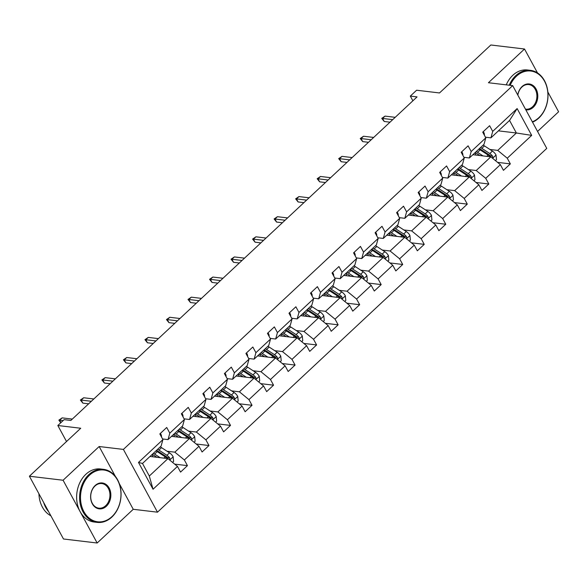 <?xml version="1.0" encoding="UTF-8"?>
<svg xmlns="http://www.w3.org/2000/svg" width="588" height="588" viewBox="0 0 588 588"><rect width="100%" height="100%" fill="white"/><g stroke="black" fill="none" stroke-linecap="round" stroke-linejoin="round"><path stroke-width="0.88" d="M115.366 476.368L99.159 446.52L63.078 480.242L97.16 543.011L63.482 538.99L29.4 476.221L80.732 428.248L57.83 425.514L66.525 441.522M63.078 480.242L29.4 476.221M537.513 72.941L524.518 49.01L490.84 44.989L439.508 92.955L416.605 90.221L410.328 96.094L412.886 100.798M537.557 131.447L558.6 111.779L547.854 91.993M157.488 512.185L546.759 148.397L512.677 85.62L123.407 449.416L157.488 512.185L133.248 509.289L119.291 483.586M97.16 543.011L133.248 509.289M489.936 149.47L497.735 150.403L516.367 132.991L531.684 135.38L507.26 158.201L510.347 163.89L497.566 162.362M498.404 130.852L516.367 132.991L509.546 120.437L490.921 137.849L485.453 137.195M497.735 150.403L507.26 158.201M468.408 169.587L476.206 170.52L490.833 156.849L500.359 164.655L503.446 170.336L510.347 163.89M500.359 164.655L485.732 178.318L488.819 184.007L476.037 182.478M446.887 189.704L454.678 190.637L469.312 176.966L478.838 184.772L481.925 190.453L488.819 184.007M478.838 184.772L464.211 198.435L467.291 204.124L454.509 202.595M425.359 209.82L433.158 210.754L447.784 197.083L457.31 204.889L460.397 210.57L467.291 204.124M457.31 204.889L442.683 218.56L445.77 224.241L432.988 222.712M403.831 229.945L411.629 230.871L426.256 217.2L435.781 225.006L438.868 230.687L445.77 224.241M435.781 225.006L421.155 238.677L424.242 244.358L411.46 242.829M382.303 250.062L390.101 250.988L404.728 237.317L414.253 245.123L417.34 250.804L424.242 244.358M414.253 245.123L399.627 258.793L402.714 264.475L389.932 262.946M360.782 270.179L368.573 271.105L383.2 257.441L392.733 265.239L395.812 270.921L402.714 264.475M392.733 265.239L378.099 278.91L381.186 284.592L368.404 283.063M339.254 290.296L347.052 291.222L361.679 277.558L371.204 285.356L374.291 291.038L381.186 284.592M371.204 285.356L356.578 299.027L359.665 304.709L346.876 303.18M317.726 310.413L325.524 311.339L340.151 297.675L349.676 305.473L352.763 311.155L359.665 304.709M349.676 305.473L335.05 319.144L338.137 324.826L325.355 323.297M296.198 330.529L303.996 331.456L318.623 317.792L328.148 325.59L331.235 331.272L338.137 324.826M328.148 325.59L313.522 339.261L316.609 344.943L303.827 343.421M274.669 350.646L282.468 351.58L297.094 337.909L306.62 345.707L309.707 351.389L316.609 344.943M306.62 345.707L291.993 359.378L295.08 365.06L282.299 363.538M253.149 370.763L260.94 371.697L275.574 358.026L285.099 365.824L288.186 371.506L295.08 365.06M285.099 365.824L270.473 379.495L273.552 385.177L260.771 383.655M231.621 390.88L239.419 391.814L254.045 378.143L263.571 385.941L266.658 391.63L273.552 385.177M263.571 385.941L248.944 399.612L252.031 405.294L239.25 403.772M210.092 410.997L217.891 411.931L232.517 398.26L242.043 406.058L245.13 411.747L252.031 405.294M242.043 406.058L227.416 419.729L230.503 425.411L217.722 423.889M188.564 431.114L196.363 432.048L210.989 418.377L220.515 426.175L223.602 431.864L230.503 425.411M220.515 426.175L205.888 439.846L208.975 445.528L196.194 444.006M167.043 451.231L174.834 452.165L189.461 438.494L198.994 446.292L202.074 451.981L208.975 445.528M198.994 446.292L184.367 459.963L187.447 465.645L174.665 464.123M177.466 466.409L153.042 489.238L138.489 462.433L162.913 439.603L161.119 446.057L142.494 463.469L149.308 476.023L167.94 458.611L177.466 466.409L180.553 472.098L187.447 465.645M169.807 433.158L184.434 419.487L182.648 425.94L168.021 439.611L169.807 433.158L166.72 427.476L159.826 433.922L162.913 439.603M191.335 413.041L205.962 399.37L204.176 405.823L189.549 419.494L191.335 413.041L188.248 407.359L181.354 413.805L184.434 419.487M212.863 392.924L227.49 379.253L225.704 385.706L211.07 399.377L212.863 392.924L209.776 387.242L202.875 393.688L205.962 399.37M234.391 372.807L249.018 359.136L247.225 365.589L232.598 379.26L234.391 372.807L231.304 367.125L224.403 373.571L227.49 379.253M255.912 352.69L270.539 339.019L268.753 345.472L254.126 359.136L255.912 352.69L252.833 347.008L245.931 353.454L249.018 359.136M277.44 332.573L292.067 318.902L290.281 325.355L275.654 339.019L277.44 332.573L274.353 326.891L267.459 333.337L270.539 339.019M298.969 312.456L313.595 298.785L311.809 305.238L297.183 318.902L298.969 312.456L295.882 306.774L288.98 313.22L292.067 318.902M320.497 292.339L335.123 278.668L333.33 285.121L318.703 298.785L320.497 292.339L317.41 286.65L310.508 293.103L313.595 298.785M342.025 272.222L356.651 258.551L354.858 264.997L340.231 278.668L342.025 272.222L338.938 266.533L332.036 272.986L335.123 278.668M363.546 252.105L378.172 238.434L376.386 244.88L361.76 258.551L363.546 252.105L360.459 246.416L353.564 252.869L356.651 258.551M385.074 231.988L399.7 218.317L397.914 224.763L383.288 238.434L385.074 231.988L381.987 226.299L375.085 232.752L378.172 238.434M406.602 211.864L421.228 198.2L419.442 204.646L404.809 218.317L406.602 211.864L403.515 206.182L396.613 212.628L399.7 218.317M428.13 191.747L442.757 178.083L440.963 184.529L426.337 198.2L428.13 191.747L425.043 186.065L418.141 192.511L421.228 198.2M449.651 171.63L464.277 157.966L462.491 164.412L447.865 178.083L449.651 171.63L446.571 165.948L439.67 172.394L442.757 178.083M471.179 151.513L485.806 137.849L484.02 144.295L469.393 157.966L471.179 151.513L468.092 145.831L461.198 152.277L464.277 157.966M490.921 137.849L492.707 131.396L489.62 125.714L482.719 132.16L485.806 137.849M492.707 131.396L517.131 108.574L531.684 135.38M57.83 425.514L64.114 419.648L70.847 420.449L417.061 96.895L410.328 96.094M469.393 157.966L463.925 157.312M472.877 154.71L490.833 156.849M476.206 170.52L485.732 178.318M447.865 178.083L442.404 177.429M451.349 174.827L469.312 176.966M454.678 190.637L464.211 198.435M426.337 198.2L420.876 197.546M429.828 194.944L447.784 197.083M433.158 210.754L442.683 218.56M404.809 218.317L399.348 217.663M408.3 215.061L426.256 217.2M411.629 230.871L421.155 238.677M383.288 238.434L377.819 237.78M386.772 235.178L404.728 237.317M390.101 250.988L399.627 258.793M361.76 258.551L356.299 257.897M365.244 255.295L383.2 257.441M368.573 271.105L378.099 278.91M340.231 278.668L334.77 278.014M343.723 275.412L361.679 277.558M347.052 291.222L356.578 299.027M318.703 298.785L313.242 298.138M322.195 295.529L340.151 297.675M325.524 311.339L335.05 319.144M297.183 318.902L291.714 318.255M300.666 315.646L318.623 317.792M303.996 331.456L313.522 339.261M275.654 339.019L270.186 338.372M279.138 335.763L297.094 337.909M282.468 351.58L291.993 359.378M254.126 359.136L248.665 358.489M257.61 355.88L275.574 358.026M260.94 371.697L270.473 379.495M232.598 379.26L227.137 378.606M236.089 375.997L254.045 378.143M239.419 391.814L248.944 399.612M211.07 399.377L205.609 398.723M214.561 396.114L232.517 398.26M217.891 411.931L227.416 419.729M189.549 419.494L184.081 418.84M193.033 416.23L210.989 418.377M196.363 432.048L205.888 439.846M168.021 439.611L162.56 438.957M171.505 436.347L189.461 438.494M174.834 452.165L184.367 459.963M138.489 462.433L142.494 463.469M99.159 446.52L123.407 449.416M524.518 49.01L488.43 82.732L512.677 85.62M149.984 456.464L167.94 458.611M149.308 476.023L153.042 489.238M517.131 108.574L509.546 120.437M160.179 433.591L160.781 433.988A5.667 2.653 46.9 0 1 161.435 436.891M60.785 422.757L58.851 420.148L59.682 420.192L62.166 417.877L72.309 419.082M60.976 422.581L59.682 420.192L63.085 420.604M58.851 420.148L62.166 417.877M172.541 462.381L173.592 461.404L173.129 456.722A5.667 2.653 -133.1 0 0 169.52 452.856L161.546 447.644A16.346 7.651 -133.1 0 0 160.259 446.858M152.145 454.45L152.924 456.817M160.142 457.677L154.651 454.098A16.346 7.651 -133.1 0 0 153.358 453.311M156.952 457.302L154.688 455.825A13.568 6.35 -133.1 0 0 152.16 454.428M169.388 459.801L169.925 458.853L169.653 457.876A5.667 2.653 -133.1 0 0 166.896 455.303L158.929 450.099A16.346 7.651 -133.1 0 0 157.635 449.313M156.437 450.43A13.568 6.35 46.9 0 1 158.966 451.827L166.941 457.03A2.889 1.352 46.9 0 1 167.712 457.648L169.653 457.876M155.982 450.856A16.346 7.651 46.9 0 1 157.268 451.643L165.243 456.854A5.667 2.653 46.9 0 1 167.227 458.53M89.494 475.214A26.07 20.146 96.8 0 0 83.9 511.641A26.07 20.146 96.8 0 0 111.97 516.609A26.07 20.146 96.8 0 0 117.571 480.175A26.07 20.146 96.8 0 0 89.494 475.214M111.845 517.072A26.717 20.639 -83.2 0 1 97.167 522.387A26.717 20.639 -83.2 0 1 80.078 503.196A26.717 20.639 -83.2 0 1 88.817 474.656A26.717 20.639 -83.2 0 1 103.495 469.334A26.717 20.639 -83.2 0 1 120.577 488.525A26.717 20.639 -83.2 0 1 111.845 517.072M95.116 485.563A13.039 10.069 -83.2 0 1 109.155 488.04A13.039 10.069 -83.2 0 1 106.354 506.261A13.039 10.069 -83.2 0 1 92.316 503.776A13.039 10.069 -83.2 0 1 95.116 485.563M105.671 505.702A12.392 9.577 96.8 0 0 109.728 492.457A12.392 9.577 96.8 0 0 101.797 483.556A12.392 9.577 96.8 0 0 94.991 486.019A12.392 9.577 96.8 0 0 90.934 499.263A12.392 9.577 96.8 0 0 98.865 508.172A12.392 9.577 96.8 0 0 105.671 505.702M50.884 515.794A26.717 20.639 -83.2 0 1 38.926 493.773M48.708 511.773A26.717 20.639 -83.2 0 1 43.666 502.497M97.167 522.387L94.198 522.034A26.717 20.639 -83.2 0 1 77.116 502.843A26.717 20.639 -83.2 0 1 85.855 474.303A26.717 20.639 -83.2 0 1 100.533 468.981L103.495 469.334M532.324 121.804A26.07 20.146 96.8 0 0 538.917 117.615A26.07 20.146 96.8 0 0 544.51 81.181A26.07 20.146 96.8 0 0 516.44 76.219A26.07 20.146 96.8 0 0 510.149 85.319M509.215 85.209A26.717 20.639 -83.2 0 1 515.757 75.661A26.717 20.639 -83.2 0 1 530.442 70.34A26.717 20.639 -83.2 0 1 547.524 89.53A26.717 20.639 -83.2 0 1 538.784 118.078A26.717 20.639 -83.2 0 1 532.522 122.172M517.778 95.006A13.039 10.069 -83.2 0 1 522.056 86.568A13.039 10.069 -83.2 0 1 536.094 89.045A13.039 10.069 -83.2 0 1 533.294 107.266A13.039 10.069 -83.2 0 1 525.812 109.816M525.437 109.118A12.392 9.577 96.8 0 0 525.804 109.177A12.392 9.577 96.8 0 0 532.618 106.707A12.392 9.577 96.8 0 0 536.668 93.463A12.392 9.577 96.8 0 0 528.744 84.562A12.392 9.577 96.8 0 0 521.931 87.024A12.392 9.577 96.8 0 0 517.844 95.138M506.253 84.856A26.717 20.639 -83.2 0 1 512.795 75.308A26.717 20.639 -83.2 0 1 527.473 69.987L530.442 70.34M181.707 413.474L182.309 413.871A5.667 2.653 46.9 0 1 182.964 416.774M91.353 401.288L81.21 400.075L82.864 403.133L80.38 400.031L81.21 400.075L83.694 397.76L93.83 398.965M82.864 403.133L88.641 403.824M80.38 400.031L83.694 397.76M203.235 393.357L203.838 393.747A5.667 2.653 46.9 0 1 204.492 396.657M112.874 381.171L102.731 379.958L104.392 383.016L101.9 379.914L102.731 379.958L105.215 377.636L115.358 378.848M104.392 383.016L110.169 383.707M101.9 379.914L105.215 377.636M194.069 442.264L195.12 441.287L194.657 436.605A5.667 2.653 -133.1 0 0 191.049 432.739L183.074 427.527A16.346 7.651 -133.1 0 0 181.788 426.741M173.666 434.334L174.452 436.7M181.67 437.56L176.172 433.981A16.346 7.651 -133.1 0 0 174.886 433.194M178.473 437.185L176.216 435.708A13.568 6.35 -133.1 0 0 173.688 434.311M190.916 439.684L191.453 438.736L191.174 437.759A5.667 2.653 -133.1 0 0 188.425 435.186L180.45 429.982A16.346 7.651 -133.1 0 0 179.164 429.196M177.966 430.313A13.568 6.35 46.9 0 1 180.494 431.71L188.469 436.913A2.889 1.352 46.9 0 1 189.24 437.531L191.174 437.759M177.51 430.739A16.346 7.651 46.9 0 1 178.796 431.526L186.771 436.73A5.667 2.653 46.9 0 1 188.755 438.405M215.598 422.147L216.641 421.17L216.178 416.488A5.667 2.653 -133.1 0 0 212.577 412.614L204.602 407.41A16.346 7.651 -133.1 0 0 203.316 406.624M195.194 414.209L195.98 416.583M203.191 417.443L197.7 413.864A16.346 7.651 -133.1 0 0 196.414 413.07M200.001 417.061L197.744 415.591A13.568 6.35 -133.1 0 0 195.216 414.195M212.444 419.567L212.981 418.612L212.702 417.642A5.667 2.653 -133.1 0 0 209.953 415.069L201.978 409.865A16.346 7.651 -133.1 0 0 200.692 409.079M199.494 410.196A13.568 6.35 46.9 0 1 202.022 411.593L209.997 416.796A2.889 1.352 46.9 0 1 210.761 417.414L212.702 417.642M199.038 410.622A16.346 7.651 46.9 0 1 200.324 411.409L208.299 416.613A5.667 2.653 46.9 0 1 210.276 418.288M224.756 373.24L225.366 373.63A5.667 2.653 46.9 0 1 226.012 376.54M134.402 361.054L124.259 359.841L125.92 362.899L123.429 359.797L124.259 359.841L126.743 357.519L136.886 358.731M125.92 362.899L131.69 363.59M123.429 359.797L126.743 357.519M237.118 402.03L238.169 401.053L237.706 396.363A5.667 2.653 -133.1 0 0 234.105 392.497L226.13 387.294A16.346 7.651 -133.1 0 0 224.844 386.507M216.722 394.092L217.509 396.466M224.719 397.326L219.228 393.747A16.346 7.651 -133.1 0 0 217.942 392.953M221.529 396.944L219.273 395.474A13.568 6.35 -133.1 0 0 216.744 394.078M233.965 399.45L234.509 398.495L234.23 397.525A5.667 2.653 -133.1 0 0 231.481 394.952L223.506 389.748A16.346 7.651 -133.1 0 0 222.22 388.962M221.022 390.079A13.568 6.35 46.9 0 1 223.55 391.476L231.518 396.68A2.889 1.352 46.9 0 1 232.289 397.297L234.23 397.525M220.566 390.505A16.346 7.651 46.9 0 1 221.852 391.292L229.827 396.496A5.667 2.653 46.9 0 1 231.804 398.172M246.284 353.123L246.886 353.513A5.667 2.653 46.9 0 1 247.541 356.424M155.93 340.937L145.787 339.724L147.448 342.782L144.957 339.68L145.787 339.724L148.272 337.402L158.415 338.614M147.448 342.782L153.218 343.466M144.957 339.68L148.272 337.402M258.647 381.913L259.698 380.936L259.234 376.246A5.667 2.653 -133.1 0 0 255.626 372.38L247.651 367.177A16.346 7.651 -133.1 0 0 246.365 366.39M238.25 373.975L239.029 376.349M246.247 377.209L240.757 373.623A16.346 7.651 -133.1 0 0 239.47 372.836M243.057 376.827L240.793 375.357A13.568 6.35 -133.1 0 0 238.272 373.961M255.493 379.326L256.03 378.378L255.758 377.408A5.667 2.653 -133.1 0 0 253.009 374.835L245.034 369.631A16.346 7.651 -133.1 0 0 243.748 368.838M242.55 369.962A13.568 6.35 46.9 0 1 245.071 371.359L253.046 376.563A2.889 1.352 46.9 0 1 253.818 377.173L255.758 377.408M242.087 370.389A16.346 7.651 46.9 0 1 243.373 371.175L251.348 376.379A5.667 2.653 46.9 0 1 253.332 378.055M267.812 333.006L268.415 333.396A5.667 2.653 46.9 0 1 269.069 336.307M177.458 320.82L167.315 319.607L168.969 322.665L166.485 319.563L167.315 319.607L169.8 317.285L179.943 318.498M168.969 322.665L174.746 323.349M166.485 319.563L169.8 317.285M280.175 361.796L281.226 360.811L280.763 356.13A5.667 2.653 -133.1 0 0 277.154 352.263L269.179 347.06A16.346 7.651 -133.1 0 0 267.893 346.273M259.778 353.858L260.558 356.232M267.775 357.092L262.285 353.506A16.346 7.651 -133.1 0 0 260.991 352.719M264.578 356.71L262.321 355.24A13.568 6.35 -133.1 0 0 259.793 353.844M277.022 359.209L277.558 358.261L277.279 357.291A5.667 2.653 -133.1 0 0 274.53 354.718L266.562 349.507A16.346 7.651 -133.1 0 0 265.269 348.721M264.071 349.845A13.568 6.35 46.9 0 1 266.599 351.242L274.574 356.446A2.889 1.352 46.9 0 1 275.346 357.056L277.279 357.291M263.615 350.272A16.346 7.651 46.9 0 1 264.901 351.058L272.876 356.262A5.667 2.653 46.9 0 1 274.861 357.938M289.34 312.889L289.943 313.279A5.667 2.653 46.9 0 1 290.597 316.19M198.979 300.703L188.836 299.49L190.497 302.548L188.006 299.446L188.836 299.49L191.321 297.168L201.464 298.381M190.497 302.548L196.274 303.232M188.006 299.446L191.321 297.168M301.703 341.679L302.746 340.695L302.283 336.013A5.667 2.653 -133.1 0 0 298.682 332.147L290.707 326.943A16.346 7.651 -133.1 0 0 289.421 326.156M281.299 333.741L282.086 336.115M289.303 336.975L283.806 333.389A16.346 7.651 -133.1 0 0 282.519 332.602M286.106 336.593L283.85 335.123A13.568 6.35 -133.1 0 0 281.321 333.727M298.55 339.092L299.086 338.144L298.807 337.174A5.667 2.653 -133.1 0 0 296.058 334.601L288.083 329.39A16.346 7.651 -133.1 0 0 286.797 328.604M285.599 329.728A13.568 6.35 46.9 0 1 288.127 331.125L296.102 336.329A2.889 1.352 46.9 0 1 296.866 336.939L298.807 337.174M285.143 330.155A16.346 7.651 46.9 0 1 286.429 330.941L294.404 336.145A5.667 2.653 46.9 0 1 296.381 337.821M310.868 292.765L311.471 293.162A5.667 2.653 46.9 0 1 312.118 296.073M220.507 280.586L210.364 279.374L212.025 282.431L209.534 279.329L210.364 279.374L212.849 277.051L222.992 278.264M212.025 282.431L217.803 283.115M209.534 279.329L212.849 277.051M323.231 321.562L324.275 320.578L323.812 315.896A5.667 2.653 -133.1 0 0 320.21 312.03L312.235 306.826A16.346 7.651 -133.1 0 0 310.949 306.039M302.827 313.625L303.614 315.999M310.824 316.858L305.334 313.272A16.346 7.651 -133.1 0 0 304.047 312.485M307.634 316.476L305.378 315.006A13.568 6.35 -133.1 0 0 302.849 313.61M320.07 318.975L320.614 318.027L320.335 317.057A5.667 2.653 -133.1 0 0 317.586 314.484L309.611 309.273A16.346 7.651 -133.1 0 0 308.325 308.487M307.127 309.611A13.568 6.35 46.9 0 1 309.656 311.008L317.623 316.212A2.889 1.352 46.9 0 1 318.395 316.822L320.335 317.057M306.671 310.038A16.346 7.651 46.9 0 1 307.958 310.824L315.932 316.028A5.667 2.653 46.9 0 1 317.91 317.704M332.389 272.648L332.999 273.045A5.667 2.653 46.9 0 1 333.646 275.956M242.036 260.469L231.892 259.257L233.554 262.307L231.062 259.212L231.892 259.257L234.377 256.934L244.52 258.147M233.554 262.307L239.323 262.998M231.062 259.212L234.377 256.934M344.752 301.446L345.803 300.461L345.34 295.779A5.667 2.653 -133.1 0 0 341.731 291.913L333.764 286.709A16.346 7.651 -133.1 0 0 332.47 285.922M324.356 293.508L325.135 295.882M332.352 296.742L326.862 293.155A16.346 7.651 -133.1 0 0 325.576 292.368M329.162 296.359L326.899 294.889A13.568 6.35 -133.1 0 0 324.378 293.486M341.599 298.858L342.142 297.91L341.863 296.94A5.667 2.653 -133.1 0 0 339.114 294.36L331.14 289.156A16.346 7.651 -133.1 0 0 329.853 288.37M328.655 289.494A13.568 6.35 46.9 0 1 331.176 290.891L339.151 296.095A2.889 1.352 46.9 0 1 339.923 296.705L341.863 296.94M328.192 289.921A16.346 7.651 46.9 0 1 329.486 290.707L337.453 295.911A5.667 2.653 46.9 0 1 339.438 297.587M353.917 252.531L354.52 252.928A5.667 2.653 46.9 0 1 355.174 255.831M263.564 240.352L253.421 239.14L255.074 242.19L252.59 239.096L253.421 239.14L255.905 236.817L266.048 238.03M255.074 242.19L260.851 242.881M252.59 239.096L255.905 236.817M366.28 281.329L367.331 280.344L366.868 275.662A5.667 2.653 -133.1 0 0 363.259 271.796L355.284 266.592A16.346 7.651 -133.1 0 0 353.998 265.805M350.691 276.242L348.427 274.765A13.568 6.35 -133.1 0 0 345.898 273.369L346.663 275.765M353.88 276.625L348.39 273.038A16.346 7.651 -133.1 0 0 347.096 272.251M363.127 278.741L363.663 277.793L363.391 276.823A5.667 2.653 -133.1 0 0 360.635 274.243L352.668 269.039A16.346 7.651 -133.1 0 0 351.374 268.253M350.176 269.377A13.568 6.35 46.9 0 1 352.704 270.774L360.679 275.978A2.889 1.352 46.9 0 1 361.451 276.588L363.391 276.823M349.72 269.804A16.346 7.651 46.9 0 1 351.007 270.59L358.981 275.794A5.667 2.653 46.9 0 1 360.966 277.47M375.445 232.414L376.048 232.811A5.667 2.653 46.9 0 1 376.702 235.714M285.092 220.235L274.949 219.023L276.603 222.073L274.118 218.979L274.949 219.023L277.433 216.7L287.569 217.913M276.603 222.073L282.38 222.764M274.118 218.979L277.433 216.7M387.808 261.212L388.859 260.227L388.396 255.545A5.667 2.653 -133.1 0 0 384.787 251.679L376.812 246.475A16.346 7.651 -133.1 0 0 375.526 245.688M367.404 253.274L368.191 255.648M375.409 256.508L369.911 252.921A16.346 7.651 -133.1 0 0 368.625 252.134M372.211 256.125L369.955 254.648A13.568 6.35 -133.1 0 0 367.426 253.252M384.655 258.624L385.191 257.676L384.912 256.706A5.667 2.653 -133.1 0 0 382.163 254.126L374.189 248.922A16.346 7.651 -133.1 0 0 372.902 248.136M371.704 249.253A13.568 6.35 46.9 0 1 374.233 250.65L382.207 255.861A2.889 1.352 46.9 0 1 382.979 256.471L384.912 256.706M371.249 249.687A16.346 7.651 46.9 0 1 372.535 250.473L380.51 255.677A5.667 2.653 46.9 0 1 382.494 257.353M396.974 212.297L397.576 212.694A5.667 2.653 46.9 0 1 398.23 215.598M306.613 200.118L296.47 198.906L298.131 201.956L295.639 198.854L296.47 198.906L298.954 196.583L309.097 197.796M298.131 201.956L303.908 202.647M295.639 198.854L298.954 196.583M409.336 241.087L410.38 240.11L409.917 235.428A5.667 2.653 -133.1 0 0 406.315 231.562L398.341 226.358A16.346 7.651 -133.1 0 0 397.054 225.571M388.933 233.157L389.719 235.531M396.929 236.391L391.439 232.804A16.346 7.651 -133.1 0 0 390.153 232.017M393.74 236.009L391.483 234.531A13.568 6.35 -133.1 0 0 388.955 233.135M406.183 238.507L406.72 237.559L406.44 236.589A5.667 2.653 -133.1 0 0 403.691 234.009L395.717 228.805A16.346 7.651 -133.1 0 0 394.43 228.019M393.232 229.136A13.568 6.35 46.9 0 1 395.761 230.533L403.735 235.744A2.889 1.352 46.9 0 1 404.5 236.354L406.44 236.589M392.777 229.57A16.346 7.651 46.9 0 1 394.063 230.356L402.038 235.56A5.667 2.653 46.9 0 1 404.015 237.236M418.494 192.18L419.104 192.577A5.667 2.653 46.9 0 1 419.751 195.481M328.141 179.994L317.998 178.789L319.659 181.839L317.167 178.737L317.998 178.789L320.482 176.466L330.625 177.679M319.659 181.839L325.429 182.53M317.167 178.737L320.482 176.466M430.857 220.97L431.908 219.993L431.445 215.311A5.667 2.653 -133.1 0 0 427.844 211.445L419.869 206.241A16.346 7.651 -133.1 0 0 418.575 205.455M410.461 213.04L411.247 215.414M418.458 216.274L412.967 212.687A16.346 7.651 -133.1 0 0 411.681 211.9M415.268 215.892L413.011 214.414A13.568 6.35 -133.1 0 0 410.483 213.018M427.704 218.391L428.248 217.442L427.968 216.472A5.667 2.653 -133.1 0 0 425.22 213.892L417.245 208.689A16.346 7.651 -133.1 0 0 415.959 207.902M414.76 209.019A13.568 6.35 46.9 0 1 417.289 210.416L425.256 215.627A2.889 1.352 46.9 0 1 426.028 216.237L427.968 216.472M414.297 209.453A16.346 7.651 46.9 0 1 415.591 210.239L423.566 215.443A5.667 2.653 46.9 0 1 425.543 217.119M440.022 172.064L440.625 172.46A5.667 2.653 46.9 0 1 441.279 175.364M349.669 159.877L339.526 158.672L341.187 161.722L338.695 158.62L339.526 158.672L342.01 156.349L352.153 157.562M341.187 161.722L346.957 162.413M338.695 158.62L342.01 156.349M452.385 200.853L453.436 199.876L452.973 195.194A5.667 2.653 -133.1 0 0 449.364 191.328L441.39 186.124A16.346 7.651 -133.1 0 0 440.103 185.338M431.989 192.923L432.768 195.289M439.986 196.157L434.495 192.57A16.346 7.651 -133.1 0 0 433.209 191.784M436.796 195.775L434.532 194.297A13.568 6.35 -133.1 0 0 432.011 192.901M449.232 198.274L449.769 197.325L449.497 196.348A5.667 2.653 -133.1 0 0 446.748 193.775L438.773 188.572A16.346 7.651 -133.1 0 0 437.487 187.785M436.289 188.902A13.568 6.35 46.9 0 1 438.81 190.299L446.784 195.503A2.889 1.352 46.9 0 1 447.556 196.12L449.497 196.348M435.826 189.329A16.346 7.651 46.9 0 1 437.112 190.122L445.087 195.326A5.667 2.653 46.9 0 1 447.071 197.002M461.551 151.947L462.153 152.343A5.667 2.653 46.9 0 1 462.807 155.247M371.197 139.76L361.054 138.555L362.708 141.605L360.224 138.503L361.054 138.555L363.538 136.232L373.681 137.445M362.708 141.605L368.485 142.296M360.224 138.503L363.538 136.232M473.913 180.737L474.964 179.759L474.501 175.077A5.667 2.653 -133.1 0 0 470.892 171.211L462.918 166.007A16.346 7.651 -133.1 0 0 461.631 165.221M458.317 175.658L456.06 174.18A13.568 6.35 -133.1 0 0 453.532 172.784L454.296 175.173M461.514 176.04L456.023 172.453A16.346 7.651 -133.1 0 0 454.73 171.667M470.76 178.157L471.297 177.208L471.017 176.231A5.667 2.653 -133.1 0 0 468.269 173.658L460.301 168.455A16.346 7.651 -133.1 0 0 459.007 167.668M457.809 168.785A13.568 6.35 46.9 0 1 460.338 170.182L468.313 175.386A2.889 1.352 46.9 0 1 469.084 176.003L471.017 176.231M457.354 169.212A16.346 7.651 46.9 0 1 458.64 170.006L466.615 175.209A5.667 2.653 46.9 0 1 468.599 176.885M483.079 131.83L483.681 132.227A5.667 2.653 46.9 0 1 484.336 135.13M392.718 119.643L382.575 118.438L384.236 121.488L381.744 118.386L382.575 118.438L385.059 116.115L395.202 117.321M384.236 121.488L390.013 122.179M381.744 118.386L385.059 116.115M495.441 160.62L496.485 159.642L496.022 154.96A5.667 2.653 -133.1 0 0 492.421 151.094L484.446 145.89A16.346 7.651 -133.1 0 0 483.16 145.096M475.038 152.689L475.824 155.056M483.042 155.923L477.544 152.336A16.346 7.651 -133.1 0 0 476.258 151.55M479.845 155.541L477.588 154.063A13.568 6.35 -133.1 0 0 475.06 152.667M492.288 158.04L492.825 157.092L492.546 156.114A5.667 2.653 -133.1 0 0 489.797 153.542L481.822 148.338A16.346 7.651 -133.1 0 0 480.536 147.551M479.338 148.668A13.568 6.35 46.9 0 1 481.866 150.065L489.841 155.269A2.889 1.352 46.9 0 1 490.605 155.886L492.546 156.114M478.882 149.095A16.346 7.651 46.9 0 1 480.168 149.881L488.143 155.092A5.667 2.653 46.9 0 1 490.12 156.768M160.708 433.929L160.127 434.473M169.697 460.051L173.137 456.839M158.929 450.099L161.546 447.644M154.651 454.098L157.268 451.643M166.896 455.303L169.52 452.856M163.876 458.125L165.243 456.854M182.229 413.812L181.648 414.356M203.757 393.695L203.176 394.239M191.225 439.934L194.665 436.722M180.45 429.982L183.074 427.527M176.172 433.981L178.796 431.526M188.425 435.186L191.049 432.739M185.404 438.009L186.771 436.73M212.753 419.817L216.193 416.598M201.978 409.865L204.602 407.41M197.7 413.864L200.324 411.409M209.953 415.069L212.577 412.614M206.932 417.892L208.299 416.613M225.285 373.578L224.704 374.122M234.281 399.7L237.721 396.481M223.506 389.748L226.13 387.294M219.228 393.747L221.852 391.292M231.481 394.952L234.105 392.497M228.46 397.775L229.827 396.496M246.813 353.462L246.232 354.005M255.802 379.583L259.249 376.364M245.034 369.631L247.651 367.177M240.757 373.623L243.373 371.175M253.009 374.835L255.626 372.38M249.981 377.658L251.348 376.379M268.334 333.345L267.753 333.888M277.33 359.466L280.77 356.247M266.562 349.507L269.179 347.06M262.285 353.506L264.901 351.058M274.53 354.718L277.154 352.263M271.509 357.541L272.876 356.262M289.862 313.228L289.281 313.772M298.858 339.349L302.298 336.13M288.083 329.39L290.707 326.943M283.806 333.389L286.429 330.941M296.058 334.601L298.682 332.147M293.037 337.424L294.404 336.145M311.39 293.111L310.809 293.655M320.386 319.233L323.826 316.013M309.611 309.273L312.235 306.826M305.334 313.272L307.958 310.824M317.586 314.484L320.21 312.03M314.565 317.307L315.932 316.028M332.918 272.994L332.338 273.538M341.907 299.116L345.354 295.896M331.14 289.156L333.764 286.709M326.862 293.155L329.486 290.707M339.114 294.36L341.731 291.913M336.093 297.19L337.453 295.911M354.439 252.877L353.866 253.421M363.435 278.999L366.875 275.779M352.668 269.039L355.284 266.592M348.39 273.038L351.007 270.59M360.635 274.243L363.259 271.796M357.614 277.073L358.981 275.794M375.967 232.76L375.387 233.304M384.964 258.882L388.403 255.662M374.189 248.922L376.812 246.475M369.911 252.921L372.535 250.473M382.163 254.126L384.787 251.679M379.142 256.956L380.51 255.677M397.495 212.643L396.915 213.187M406.492 238.765L409.932 235.545M395.717 228.805L398.341 226.358M391.439 232.804L394.063 230.356M403.691 234.009L406.315 231.562M400.671 236.839L402.038 235.56M419.024 192.526L418.443 193.07M428.013 218.648L431.46 215.429M417.245 208.689L419.869 206.241M412.967 212.687L415.591 210.239M425.22 213.892L427.844 211.445M422.199 216.715L423.566 215.443M440.552 172.409L439.971 172.946M449.541 198.524L452.988 195.312M438.773 188.572L441.39 186.124M434.495 192.57L437.112 190.122M446.748 193.775L449.364 191.328M443.72 196.598L445.087 195.326M462.072 152.292L461.492 152.829M471.069 178.407L474.509 175.195M460.301 168.455L462.918 166.007M456.023 172.453L458.64 170.006M468.269 173.658L470.892 171.211M465.248 176.481L466.615 175.209M483.601 132.175L483.02 132.712M492.597 158.29L496.037 155.078M481.822 148.338L484.446 145.89M477.544 152.336L480.168 149.881M489.797 153.542L492.421 151.094M486.776 156.364L488.143 155.092"/></g></svg>
